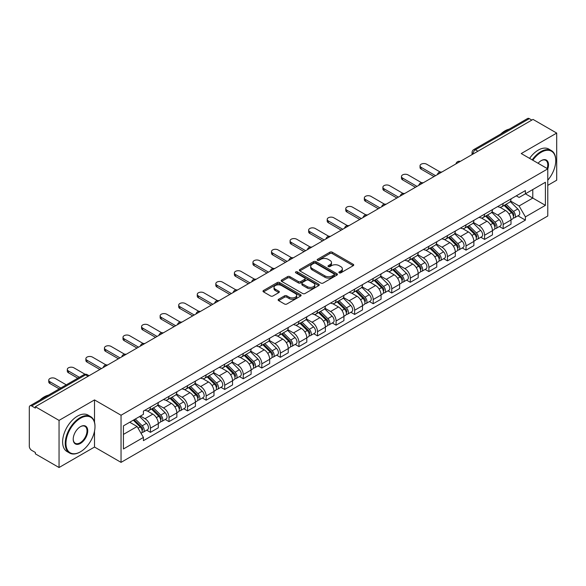 <?xml version="1.0" encoding="UTF-8"?>
<svg xmlns="http://www.w3.org/2000/svg" width="586" height="586" viewBox="0 0 586 586"><rect width="100%" height="100%" fill="white"/><g stroke="black" fill="none" stroke-linecap="round" stroke-linejoin="round"><path stroke-width="0.88" d="M339.206 272.834A1.157 0.667 0 0 0 340.84 272.834L353.248 265.67A1.655 0.952 0 0 0 353.732 264.997A1.655 0.952 0 0 0 353.248 264.323L332.225 252.185A1.655 0.952 0 0 0 329.889 252.185L317.48 259.349A1.157 0.667 0 0 0 317.143 259.818A1.157 0.667 0 0 0 317.48 260.294A1.157 0.667 0 0 0 319.114 260.294L320.718 259.364A5.289 3.055 0 0 1 328.197 259.364L329.947 260.374A5.289 3.055 0 0 1 331.493 262.535A5.289 3.055 0 0 1 329.947 264.696L328.343 265.619A1.157 0.667 0 0 0 328.006 266.095A1.157 0.667 0 0 0 328.343 266.564A1.157 0.667 0 0 0 329.977 266.564L331.581 265.634A5.289 3.055 0 0 1 339.06 265.634L340.81 266.645A5.289 3.055 0 0 1 342.356 268.806A5.289 3.055 0 0 1 340.81 270.966L339.206 271.889A1.157 0.667 0 0 0 338.869 272.365A1.157 0.667 0 0 0 339.206 272.834L339.206 271.889M278.614 299.256A1.655 0.952 0 0 0 278.13 299.929A1.655 0.952 0 0 0 278.614 300.603L284.51 304.009A1.655 0.952 0 0 0 286.847 304.009L300.633 296.047A1.655 0.952 0 0 0 301.116 295.373A1.655 0.952 0 0 0 300.633 294.699L279.603 282.562A1.655 0.952 0 0 0 277.266 282.562L263.488 290.524A1.655 0.952 0 0 0 263.004 291.198A1.655 0.952 0 0 0 263.488 291.872L270.615 295.981A1.655 0.952 0 0 0 272.944 295.981L278.848 292.575A1.655 0.952 0 0 0 279.332 291.901A1.655 0.952 0 0 0 278.848 291.227L275.31 289.191A4.417 2.549 0 0 1 274.021 287.382A4.417 2.549 0 0 1 276.746 285.03A4.417 2.549 0 0 1 281.558 285.58L295.403 293.571A4.417 2.549 0 0 1 296.699 295.373A4.417 2.549 0 0 1 293.967 297.732A4.417 2.549 0 0 1 289.154 297.183L286.847 295.849A1.655 0.952 0 0 0 284.51 295.849L278.614 299.256L278.614 300.603M121.046 415.24L94.514 399.916L59.047 420.389L35.372 406.721L533.018 119.405L556.7 133.073L521.24 153.547L547.778 168.871L121.046 415.24L121.046 462.369L547.778 216L547.778 168.871A10.262 5.926 -60 0 0 541.23 160.623L541.23 160.623A10.262 5.926 -60 0 0 538.08 163.274M320.835 283.038A1.655 0.952 0 0 0 323.172 283.038L336.957 275.076A1.655 0.952 0 0 0 337.441 274.402A1.655 0.952 0 0 0 336.957 273.728L315.935 261.59A1.655 0.952 0 0 0 313.598 261.59L299.812 269.545A1.655 0.952 0 0 0 299.329 270.219A1.655 0.952 0 0 0 299.812 270.893L320.835 283.038M296.245 273.083A1.157 0.667 0 0 1 297.417 273.252L318.769 285.58L305.013 293.52A1.655 0.952 0 0 1 302.676 293.52L281.646 281.383L281.646 280.035A1.655 0.952 0 0 0 281.163 280.709A1.655 0.952 0 0 0 281.646 281.383M281.646 280.035L287.55 276.629A1.655 0.952 0 0 1 289.887 276.629L298.413 281.551A1.655 0.952 0 0 0 300.75 281.551L304.661 279.295A1.655 0.952 0 0 0 305.145 278.621A1.655 0.952 0 0 0 304.661 277.947L295.784 272.82A1.157 0.667 0 0 1 295.447 272.344A1.157 0.667 0 0 1 296.157 271.728A1.157 0.667 0 0 1 297.417 271.875L318.791 284.217A1.655 0.952 0 0 1 319.275 284.891A1.655 0.952 0 0 1 318.791 285.565L318.791 284.217M59.047 420.389L59.047 467.518L35.372 453.85L35.372 452.473L31.681 450.348A3.362 1.941 -120 0 1 29.3 446.224L29.3 407.336A3.362 1.941 -120 0 1 29.996 405.798L83.901 374.674A3.362 1.941 60 0 1 85.585 374.842L31.681 405.959A3.362 1.941 -120 0 0 29.996 405.798M547.778 185.359L556.7 180.202L556.7 133.073M59.047 467.518L94.514 447.045L121.046 462.369M35.372 406.721L35.372 408.09L31.681 405.959M477.92 151.21L475.422 149.767A3.362 1.941 60 0 0 473.744 149.598L527.649 118.482A3.362 1.941 60 0 1 529.334 118.643L475.422 149.767A3.362 1.941 120 0 0 473.041 153.891L473.041 154.03M531.832 120.086L529.334 118.643M503.147 203.423A7.743 4.468 60 0 1 501.55 206.902L509.402 202.368A7.743 4.468 -120 0 0 511.007 198.888M492.006 211.758L497.675 215.04A7.743 4.468 60 0 1 503.154 224.519L511.007 219.984A7.743 4.468 -120 0 0 505.528 210.506L499.909 207.254M511.007 219.984L511.007 224.174L503.154 228.708L499.382 226.533M501.55 206.902A7.743 4.468 60 0 1 497.734 206.55M503.154 224.519L503.154 228.708M484.585 214.146A7.743 4.468 60 0 1 482.981 217.618L490.841 213.084A7.743 4.468 -120 0 0 492.438 209.612M480.82 237.249L484.585 239.425L492.438 234.891L492.438 230.701A7.743 4.468 -120 0 0 486.966 221.222L481.348 217.977M482.981 217.618A7.743 4.468 60 0 1 479.172 217.267M473.444 222.482L479.114 225.757A7.743 4.468 60 0 1 484.585 235.235L484.585 239.425M466.024 224.863A7.743 4.468 60 0 1 464.42 228.335L472.272 223.801A7.743 4.468 -120 0 0 473.876 220.329M462.259 247.973L466.024 250.141L473.876 245.607L473.876 241.417A7.743 4.468 -120 0 0 468.404 231.939L462.779 228.694M464.42 228.335A7.743 4.468 60 0 1 460.611 227.983M454.875 233.199L460.552 236.473A7.743 4.468 60 0 1 466.024 245.952L466.024 250.141M447.462 235.579A7.743 4.468 60 0 1 445.858 239.051L453.711 234.517A7.743 4.468 -120 0 0 455.315 231.045M443.697 258.69L447.462 260.865L455.315 256.331L455.315 252.134A7.743 4.468 -120 0 0 449.843 242.655L444.217 239.41M445.858 239.051A7.743 4.468 60 0 1 442.042 238.707M436.314 243.915L441.983 247.189A7.743 4.468 60 0 1 447.462 256.668L447.462 260.865M428.893 246.296A7.743 4.468 60 0 1 427.289 249.775L435.149 245.234A7.743 4.468 -120 0 0 436.753 241.762M425.128 269.406L428.893 271.582L436.753 267.048L436.753 262.858A7.743 4.468 -120 0 0 431.274 253.372L425.656 250.127M427.289 249.775A7.743 4.468 60 0 1 423.48 249.424M417.752 254.632L423.422 257.906A7.743 4.468 60 0 1 428.893 267.392L428.893 271.582M410.332 257.012A7.743 4.468 60 0 1 408.728 260.492L416.58 255.957A7.743 4.468 -120 0 0 418.184 252.478M406.567 280.123L410.332 282.298L418.184 277.764L418.184 273.574A7.743 4.468 -120 0 0 412.712 264.088L407.094 260.843M408.728 260.492A7.743 4.468 60 0 1 404.919 260.14M399.183 265.348L404.86 268.622A7.743 4.468 60 0 1 410.332 278.108L410.332 282.298M391.77 267.729A7.743 4.468 60 0 1 390.166 271.208L398.019 266.674A7.743 4.468 -120 0 0 399.623 263.195M388.005 290.839L391.77 293.015L399.623 288.48L399.623 284.291A7.743 4.468 -120 0 0 394.151 274.812L388.525 271.56M390.166 271.208A7.743 4.468 60 0 1 386.357 270.857M380.622 276.065L386.291 279.346A7.743 4.468 60 0 1 391.77 288.825L391.77 293.015M373.201 278.453A7.743 4.468 60 0 1 371.605 281.925L379.457 277.39A7.743 4.468 -120 0 0 381.061 273.918M369.436 301.556L373.201 303.731L381.061 299.197L381.061 295.007A7.743 4.468 -120 0 0 375.582 285.529L369.964 282.284M371.605 281.925A7.743 4.468 60 0 1 367.788 281.573M362.06 286.788L367.73 290.063A7.743 4.468 60 0 1 373.201 299.541L373.201 303.731M354.64 289.169A7.743 4.468 60 0 1 353.036 292.641L360.888 288.107A7.743 4.468 -120 0 0 362.492 284.635M350.875 312.279L354.64 314.448L362.492 309.913L362.492 305.724A7.743 4.468 -120 0 0 357.021 296.245L351.402 293M353.036 292.641A7.743 4.468 60 0 1 349.227 292.289M343.491 297.505L349.168 300.779A7.743 4.468 60 0 1 354.64 310.258L354.64 314.448M336.078 299.885A7.743 4.468 60 0 1 334.474 303.358L342.327 298.823A7.743 4.468 -120 0 0 343.931 295.351M332.313 322.996L336.078 325.171L343.931 320.63L343.931 316.44A7.743 4.468 -120 0 0 338.459 306.961L332.833 303.716M334.474 303.358A7.743 4.468 60 0 1 330.665 303.013M324.93 308.221L330.607 311.496A7.743 4.468 60 0 1 336.078 320.974L336.078 325.171M317.517 310.602A7.743 4.468 60 0 1 315.913 314.074L323.765 309.54A7.743 4.468 -120 0 0 325.369 306.068M313.744 333.712L317.517 335.888L325.369 331.354L325.369 327.164A7.743 4.468 -120 0 0 319.89 317.678L314.272 314.433M315.913 314.074A7.743 4.468 60 0 1 312.096 313.73M306.368 318.938L312.038 322.212A7.743 4.468 60 0 1 317.517 331.698L317.517 335.888M298.948 321.318A7.743 4.468 60 0 1 297.344 324.798L305.203 320.264A7.743 4.468 -120 0 0 306.8 316.784M295.183 344.429L298.948 346.604L306.8 342.07L306.8 337.88A7.743 4.468 -120 0 0 301.329 328.394L295.71 325.149M297.344 324.798A7.743 4.468 60 0 1 293.535 324.446M287.807 329.654L293.476 332.929A7.743 4.468 60 0 1 298.948 342.414L298.948 346.604M280.386 332.035A7.743 4.468 60 0 1 278.782 335.514L286.635 330.98A7.743 4.468 -120 0 0 288.239 327.501M276.621 355.145L280.386 357.321L288.239 352.787L288.239 348.597A7.743 4.468 -120 0 0 282.767 339.111L277.141 335.866M278.782 335.514A7.743 4.468 60 0 1 274.973 335.163M269.238 340.371L274.915 343.652A7.743 4.468 60 0 1 280.386 353.131L280.386 357.321M261.825 342.759A7.743 4.468 60 0 1 260.221 346.231L268.073 341.697A7.743 4.468 -120 0 0 269.677 338.225M258.06 365.862L261.825 368.037L269.677 363.503L269.677 359.313A7.743 4.468 -120 0 0 264.205 349.835L258.58 346.59M260.221 346.231A7.743 4.468 60 0 1 256.412 345.879M250.676 351.095L256.346 354.369A7.743 4.468 60 0 1 261.825 363.847L261.825 368.037M243.256 353.475A7.743 4.468 60 0 1 241.659 356.947L249.511 352.413A7.743 4.468 -120 0 0 251.116 348.941M239.491 376.586L243.256 378.754L251.116 374.22L251.116 370.03A7.743 4.468 -120 0 0 245.637 360.551L240.018 357.306M241.659 356.947A7.743 4.468 60 0 1 237.843 356.596M232.115 361.811L237.784 365.085A7.743 4.468 60 0 1 243.256 374.564L243.256 378.754M224.694 364.192A7.743 4.468 60 0 1 223.09 367.664L230.943 363.13A7.743 4.468 -120 0 0 232.547 359.658M220.929 387.302L224.694 389.47L232.547 384.936L232.547 380.746A7.743 4.468 -120 0 0 227.075 371.268L221.457 368.023M223.09 367.664A7.743 4.468 60 0 1 219.281 367.319M213.546 372.528L219.223 375.802A7.743 4.468 60 0 1 224.694 385.28L224.694 389.47M206.133 374.908A7.743 4.468 60 0 1 204.529 378.38L212.381 373.846A7.743 4.468 -120 0 0 213.985 370.374M202.368 398.019L206.133 400.194L213.985 395.66L213.985 391.463A7.743 4.468 -120 0 0 208.513 381.984L202.888 378.739M204.529 378.38A7.743 4.468 60 0 1 200.72 378.036M194.984 383.244L200.661 386.518A7.743 4.468 60 0 1 206.133 396.004L206.133 400.194M187.564 385.625A7.743 4.468 60 0 1 185.967 389.104L193.82 384.57A7.743 4.468 -120 0 0 195.424 381.09M183.799 408.735L187.564 410.911L195.424 406.376L195.424 402.186A7.743 4.468 -120 0 0 189.945 392.701L184.326 389.456M185.967 389.104A7.743 4.468 60 0 1 182.151 388.752M176.423 393.96L182.092 397.235A7.743 4.468 60 0 1 187.564 406.721L187.564 410.911M169.002 396.341A7.743 4.468 60 0 1 167.398 399.82L175.258 395.286A7.743 4.468 -120 0 0 176.855 391.807M165.237 419.451L169.002 421.627L176.855 417.093L176.855 412.903A7.743 4.468 -120 0 0 171.383 403.417L165.765 400.172M167.398 399.82A7.743 4.468 60 0 1 163.589 399.469M157.861 404.677L163.531 407.951A7.743 4.468 60 0 1 169.002 417.437L169.002 421.627M150.441 407.065A7.743 4.468 60 0 1 148.837 410.537L156.689 406.003A7.743 4.468 -120 0 0 158.293 402.531M146.676 430.168L150.441 432.343L158.293 427.809L158.293 423.619A7.743 4.468 -120 0 0 152.821 414.141L147.196 410.896M148.837 410.537A7.743 4.468 60 0 1 145.028 410.185M140.442 416.06L144.969 418.675A7.743 4.468 60 0 1 150.441 428.154L150.441 432.343M516.303 195.834L519.093 197.445L545.398 182.268L532.784 189.549L532.784 198.068L519.093 205.972L510.567 201.042M123.426 434.402L137.109 426.505L143.416 437.427L123.426 448.971L123.426 425.883L143.416 414.346L143.416 411.116L525.4 190.582L525.4 193.805L545.398 205.349L525.4 216.893L519.093 205.972M545.398 182.268L545.398 205.349M143.416 437.427L143.416 440.657L525.4 220.124L525.4 216.893M94.514 399.916L94.514 422.191M94.514 431.171L94.514 447.045M137.109 426.505L129.733 422.242M517.951 215.816L525.4 220.124M339.668 272.995L340.81 272.336A5.289 3.055 0 0 0 342.356 270.183L342.356 268.806M331.493 262.535L331.493 263.905A5.289 3.055 0 0 1 329.947 266.066L328.805 266.725M353.226 265.685L332.225 253.555A1.655 0.952 0 0 0 329.889 253.555L317.942 260.455M336.957 273.728L336.957 275.076L315.935 262.968A1.655 0.952 0 0 0 313.598 262.968L299.834 270.908M334.035 274.878A1.157 0.667 0 0 0 334.372 274.402A1.157 0.667 0 0 0 334.035 273.933L315.583 263.275A1.157 0.667 0 0 0 313.942 263.275L312.25 264.257A5.289 3.055 0 0 0 310.705 266.41A5.289 3.055 0 0 0 312.25 268.571L324.864 275.852A5.289 3.055 0 0 0 332.343 275.852L334.035 274.878L334.035 276.248A1.157 0.667 0 0 0 334.372 275.779L334.372 274.402M310.705 266.41L310.705 267.787A5.289 3.055 0 0 0 312.25 269.941L312.25 268.571M334.035 276.248L332.343 277.229A5.289 3.055 0 0 1 324.864 277.229L312.25 269.941M281.668 281.397L287.55 278.006L287.55 276.629M305.145 278.621L305.145 279.991A1.655 0.952 0 0 1 304.661 280.665L300.75 282.928A1.655 0.952 0 0 1 298.413 282.928L289.887 278.006A1.655 0.952 0 0 0 287.55 278.006M307.262 286.657A4.417 2.549 0 0 0 312.074 287.213A4.417 2.549 0 0 0 314.799 284.855A4.417 2.549 0 0 0 313.51 283.053L308.632 280.24A1.655 0.952 0 0 0 306.295 280.24L302.383 282.496A1.655 0.952 0 0 0 301.9 283.17A1.655 0.952 0 0 0 302.383 283.844L307.262 286.657L307.262 288.034A4.417 2.549 0 0 0 312.074 288.59A4.417 2.549 0 0 0 314.799 286.232L314.799 284.855M301.9 283.17L301.9 284.547A1.655 0.952 0 0 0 302.383 285.221L302.383 283.844M307.262 288.034L302.383 285.221M296.699 295.373L296.699 296.75A4.417 2.549 0 0 1 293.967 299.109A4.417 2.549 0 0 1 289.154 298.552L286.847 297.219A1.655 0.952 0 0 0 284.51 297.219L278.636 300.618M274.021 287.382L274.021 288.759A4.417 2.549 0 0 0 275.31 290.561L275.31 289.191M278.826 292.59L275.31 290.561M300.611 296.062L279.603 283.939A1.655 0.952 0 0 0 277.266 283.939L263.51 291.879M504.15 205.4L511.461 212.615A4.205 2.432 60 0 1 512.574 218.922L511.007 219.831M505.608 206.836L508.707 208.631M440.152 171.998L426.637 164.197A3.868 2.234 -0 0 0 422.418 163.714A3.868 2.234 -0 0 0 420.03 165.779A3.868 2.234 -0 0 0 421.158 167.354L435.559 175.668M504.964 204.932L512.97 212.828A2.022 1.165 60 0 1 513.504 215.86A2.022 1.165 60 0 1 513.321 215.934M506.172 204.228L513.483 211.443A4.205 2.432 60 0 1 514.596 217.75A4.205 2.432 60 0 1 513.329 217.889M510.267 201.569L517.768 208.975A4.205 2.432 60 0 1 518.881 215.282L514.596 217.75M434.014 176.562L421.158 169.142A3.868 2.234 180 0 1 420.03 167.567L420.03 165.779M485.589 216.117L492.899 223.332A4.205 2.432 60 0 1 494.013 229.639L492.438 230.547M487.047 217.553L490.145 219.347M421.59 182.722L408.068 174.914A3.868 2.234 -0 0 0 403.857 174.43A3.868 2.234 -0 0 0 401.461 176.496A3.868 2.234 -0 0 0 402.597 178.078L416.998 186.385M486.395 215.648L494.408 223.552A2.022 1.165 60 0 1 494.936 226.577A2.022 1.165 60 0 1 494.752 226.65M487.611 214.945L494.921 222.16A4.205 2.432 60 0 1 496.034 228.474A4.205 2.432 60 0 1 494.76 228.606M491.698 212.286L499.206 219.691A4.205 2.432 60 0 1 500.319 225.998L496.034 228.474M415.452 187.278L402.597 179.858A3.868 2.234 180 0 1 401.461 178.283L401.461 176.496M467.02 226.833L474.338 234.048A4.205 2.432 60 0 1 475.444 240.355L473.876 241.264M468.478 228.276L471.584 230.064M403.029 193.439L389.507 185.63A3.868 2.234 -0 0 0 385.288 185.147A3.868 2.234 -0 0 0 382.9 187.212A3.868 2.234 -0 0 0 384.035 188.795L398.429 197.108M467.833 226.364L475.839 234.268A2.022 1.165 60 0 1 476.374 237.293A2.022 1.165 60 0 1 476.191 237.367M469.042 225.669L476.359 232.884A4.205 2.432 60 0 1 477.465 239.191A4.205 2.432 60 0 1 476.198 239.322M473.136 223.002L480.645 230.408A4.205 2.432 60 0 1 481.751 236.715L477.465 239.191M396.883 197.995L384.035 190.582A3.868 2.234 180 0 1 382.9 189L382.9 187.212M547.778 180.188A20.532 11.852 120 0 0 555.748 160.623A20.532 11.852 120 0 0 541.23 152.243A20.532 11.852 120 0 0 532.799 160.22M532.191 159.868A21.037 12.145 -60 0 1 540.871 151.62A21.037 12.145 -60 0 1 551.389 150.58A21.037 12.145 -60 0 1 555.748 160.212A21.037 12.145 -60 0 1 555.748 160.418M547.148 168.504A9.764 5.633 120 0 0 545.756 160.344A9.764 5.633 120 0 0 541.046 160.732M500.686 134.048A21.037 12.145 -60 0 1 504.934 130.876A21.037 12.145 -60 0 1 509.19 129.14M529.568 158.359A21.037 12.145 -60 0 1 538.256 150.111A21.037 12.145 -60 0 1 548.774 149.071L551.389 150.58M80.114 451.996L80.472 451.784A20.532 11.852 120 0 0 94.991 426.645A20.532 11.852 120 0 0 80.472 418.258A20.532 11.852 120 0 0 65.954 443.404A20.532 11.852 120 0 0 80.472 451.784L80.114 451.996A21.037 12.145 -60 0 1 69.595 453.037A21.037 12.145 -60 0 1 66.372 436.182A21.037 12.145 -60 0 1 80.114 417.642A21.037 12.145 -60 0 1 90.632 416.602A21.037 12.145 -60 0 1 94.991 426.227A21.037 12.145 -60 0 1 94.983 426.44M80.472 426.645L80.472 426.645A10.262 5.926 -60 0 1 87.732 430.835A10.262 5.926 -60 0 1 80.472 443.404A10.262 5.926 -60 0 1 73.213 439.214A10.262 5.926 -60 0 1 80.472 426.645L80.472 426.645M73.213 439.002A9.764 5.633 120 0 0 75.235 443.272A9.764 5.633 120 0 0 80.114 442.789A9.764 5.633 120 0 0 86.486 434.189A9.764 5.633 120 0 0 84.992 426.366A9.764 5.633 120 0 0 80.289 426.747M39.921 400.062A21.037 12.145 -60 0 1 44.177 396.89A21.037 12.145 -60 0 1 48.426 395.154M69.595 453.037L66.98 451.52A21.037 12.145 -60 0 1 63.749 434.666A21.037 12.145 -60 0 1 77.491 416.133A21.037 12.145 -60 0 1 88.01 415.086L90.632 416.602M448.458 237.55L455.769 244.765A4.205 2.432 60 0 1 456.882 251.072L455.315 251.98M449.916 238.993L453.015 240.78M384.46 204.155L370.945 196.347A3.868 2.234 -0 0 0 366.726 195.863A3.868 2.234 -0 0 0 364.338 197.929A3.868 2.234 -0 0 0 365.474 199.511L379.867 207.825M449.272 237.081L457.278 244.985A2.022 1.165 60 0 1 457.812 248.01A2.022 1.165 60 0 1 457.629 248.083M450.48 236.385L457.798 243.6A4.205 2.432 60 0 1 458.904 249.907A4.205 2.432 60 0 1 457.637 250.039M454.575 233.719L462.076 241.124A4.205 2.432 60 0 1 463.189 247.431L458.904 249.907M378.322 208.719L365.474 201.298A3.868 2.234 180 0 1 364.338 199.716L364.338 197.929M429.897 248.266L437.207 255.481A4.205 2.432 60 0 1 438.321 261.788L436.746 262.696M431.355 249.709L434.453 251.497M365.898 214.872L352.376 207.07A3.868 2.234 -0 0 0 348.165 206.58A3.868 2.234 -0 0 0 345.769 208.645A3.868 2.234 -0 0 0 346.905 210.228L361.306 218.541M430.703 247.797L438.716 255.701A2.022 1.165 60 0 1 439.244 258.726A2.022 1.165 60 0 1 439.06 258.8M431.919 247.102L439.229 254.317A4.205 2.432 60 0 1 440.342 260.624A4.205 2.432 60 0 1 439.068 260.755M436.013 244.443L443.514 251.841A4.205 2.432 60 0 1 444.627 258.148L440.342 260.624M359.76 219.435L346.905 212.015A3.868 2.234 180 0 1 345.769 210.433L345.769 208.645M411.328 258.99L418.646 266.205A4.205 2.432 60 0 1 419.752 272.512L418.184 273.413M412.793 260.426L415.892 262.213M347.337 225.588L333.815 217.787A3.868 2.234 -0 0 0 329.596 217.303A3.868 2.234 -0 0 0 327.208 219.362A3.868 2.234 -0 0 0 328.343 220.944L342.744 229.258M412.141 258.521L420.147 266.418A2.022 1.165 60 0 1 420.682 269.45A2.022 1.165 60 0 1 420.499 269.523M413.357 257.818L420.667 265.033A4.205 2.432 60 0 1 421.781 271.34A4.205 2.432 60 0 1 420.506 271.479M417.444 255.159L424.953 262.557A4.205 2.432 60 0 1 426.059 268.871L421.781 271.34M341.191 230.151L328.343 222.731A3.868 2.234 180 0 1 327.208 221.149L327.208 219.362M392.767 269.707L400.084 276.922A4.205 2.432 60 0 1 401.19 283.228L399.623 284.137M394.224 271.142L397.323 272.93M328.768 236.305L315.253 228.503A3.868 2.234 -0 0 0 311.034 228.02A3.868 2.234 -0 0 0 308.646 230.086A3.868 2.234 -0 0 0 309.782 231.66L324.175 239.974M393.58 269.238L401.586 277.134A2.022 1.165 60 0 1 402.121 280.167A2.022 1.165 60 0 1 401.937 280.24M394.788 268.535L402.106 275.75A4.205 2.432 60 0 1 403.212 282.056A4.205 2.432 60 0 1 401.945 282.196M398.883 265.876L406.391 273.281A4.205 2.432 60 0 1 407.497 279.588L403.212 282.056M322.63 240.868L309.782 233.448A3.868 2.234 180 0 1 308.646 231.866L308.646 230.086M374.205 280.423L381.515 287.638A4.205 2.432 60 0 1 382.629 293.945L381.054 294.853M375.663 281.859L378.761 283.653M310.206 247.028L296.692 239.22A3.868 2.234 -0 0 0 292.473 238.736A3.868 2.234 -0 0 0 290.085 240.802A3.868 2.234 -0 0 0 291.213 242.384L305.614 250.691M375.018 279.954L383.024 287.858A2.022 1.165 60 0 1 383.559 290.883A2.022 1.165 60 0 1 383.369 290.956M376.227 279.251L383.537 286.466A4.205 2.432 60 0 1 384.65 292.78A4.205 2.432 60 0 1 383.376 292.912M380.321 276.592L387.822 283.998A4.205 2.432 60 0 1 388.936 290.304L384.65 292.78M304.068 251.584L291.213 244.164A3.868 2.234 180 0 1 290.085 242.589L290.085 240.802M355.643 291.139L362.954 298.355A4.205 2.432 60 0 1 364.06 304.661L362.492 305.57M357.101 292.575L360.2 294.37M291.645 257.745L278.123 249.936A3.868 2.234 -0 0 0 273.904 249.453A3.868 2.234 -0 0 0 271.516 251.519A3.868 2.234 -0 0 0 272.651 253.101L287.052 261.415M356.449 290.671L364.463 298.574A2.022 1.165 60 0 1 364.99 301.6A2.022 1.165 60 0 1 364.807 301.673M357.665 289.975L364.975 297.19A4.205 2.432 60 0 1 366.089 303.497A4.205 2.432 60 0 1 364.814 303.629M361.752 287.308L369.261 294.714A4.205 2.432 60 0 1 370.367 301.021L366.089 303.497M285.499 262.301L272.651 254.888A3.868 2.234 180 0 1 271.516 253.306L271.516 251.519M337.075 301.856L344.392 309.071A4.205 2.432 60 0 1 345.498 315.378L343.931 316.286M338.532 303.299L341.638 305.086M273.076 268.461L259.561 260.653A3.868 2.234 -0 0 0 255.342 260.169A3.868 2.234 -0 0 0 252.954 262.235A3.868 2.234 -0 0 0 254.09 263.817L268.483 272.131M337.888 301.387L345.894 309.291A2.022 1.165 60 0 1 346.429 312.316A2.022 1.165 60 0 1 346.245 312.389M339.096 300.691L346.414 307.906A4.205 2.432 60 0 1 347.52 314.213A4.205 2.432 60 0 1 346.253 314.345M343.191 298.025L350.699 305.431A4.205 2.432 60 0 1 351.805 311.737L347.52 314.213M266.938 273.025L254.09 265.605A3.868 2.234 180 0 1 252.954 264.022L252.954 262.235M318.513 312.572L325.823 319.788A4.205 2.432 60 0 1 326.937 326.094L325.369 327.003M319.971 314.015L323.069 315.803M254.514 279.178L241 271.377A3.868 2.234 -0 0 0 236.781 270.886A3.868 2.234 -0 0 0 234.393 272.951A3.868 2.234 -0 0 0 235.521 274.534L249.922 282.848M319.326 312.104L327.332 320.007A2.022 1.165 60 0 1 327.867 323.033A2.022 1.165 60 0 1 327.684 323.106M320.535 311.408L327.852 318.623A4.205 2.432 60 0 1 328.958 324.93A4.205 2.432 60 0 1 327.691 325.062M324.629 308.741L332.13 316.147A4.205 2.432 60 0 1 333.244 322.454L328.958 324.93M248.376 283.741L235.521 276.321A3.868 2.234 180 0 1 234.393 274.739L234.393 272.951M299.951 323.296L307.262 330.504A4.205 2.432 60 0 1 308.375 336.818L306.8 337.719M301.409 324.732L304.508 326.519M235.953 289.894L222.431 282.093A3.868 2.234 -0 0 0 218.219 281.61A3.868 2.234 -0 0 0 215.824 283.668A3.868 2.234 -0 0 0 216.959 285.25L231.36 293.564M300.757 322.827L308.771 330.724A2.022 1.165 60 0 1 309.298 333.756A2.022 1.165 60 0 1 309.115 333.822M301.973 322.124L309.283 329.339A4.205 2.432 60 0 1 310.397 335.646A4.205 2.432 60 0 1 309.122 335.785M306.068 319.465L313.569 326.863A4.205 2.432 60 0 1 314.682 333.178L310.397 335.646M229.815 294.458L216.959 287.037A3.868 2.234 180 0 1 215.824 285.455L215.824 283.668M281.383 334.013L288.7 341.228A4.205 2.432 60 0 1 289.806 347.535L288.239 348.436M282.84 335.448L285.946 337.236M217.391 300.611L203.869 292.81A3.868 2.234 -0 0 0 199.65 292.326A3.868 2.234 -0 0 0 197.262 294.392A3.868 2.234 -0 0 0 198.398 295.967L212.791 304.281M282.196 333.544L290.202 341.44A2.022 1.165 60 0 1 290.737 344.473A2.022 1.165 60 0 1 290.553 344.546M283.412 332.841L290.722 340.056A4.205 2.432 60 0 1 291.828 346.363A4.205 2.432 60 0 1 290.561 346.502M287.499 330.182L295.007 337.587A4.205 2.432 60 0 1 296.113 343.894L291.828 346.363M211.246 305.174L198.398 297.754A3.868 2.234 180 0 1 197.262 296.172L197.262 294.392M262.821 344.729L270.131 351.944A4.205 2.432 60 0 1 271.245 358.251L269.677 359.159M264.279 346.165L267.377 347.959M198.822 311.334L185.308 303.526A3.868 2.234 -0 0 0 181.089 303.043A3.868 2.234 -0 0 0 178.701 305.108A3.868 2.234 -0 0 0 179.836 306.683L194.23 314.997M263.634 344.26L271.64 352.157A2.022 1.165 60 0 1 272.175 355.189A2.022 1.165 60 0 1 271.992 355.263M264.843 343.557L272.16 350.772A4.205 2.432 60 0 1 273.266 357.079A4.205 2.432 60 0 1 271.999 357.218M268.937 340.898L276.438 348.304A4.205 2.432 60 0 1 277.552 354.611L273.266 357.079M192.684 315.891L179.836 308.47A3.868 2.234 180 0 1 178.701 306.896L178.701 305.108M244.259 355.446L251.57 362.661A4.205 2.432 60 0 1 252.683 368.968L251.108 369.876M245.717 356.881L248.816 358.676M180.261 322.051L166.746 314.243A3.868 2.234 -0 0 0 162.527 313.759A3.868 2.234 -0 0 0 160.132 315.825A3.868 2.234 -0 0 0 161.267 317.407L175.668 325.721M245.073 354.977L253.079 362.88A2.022 1.165 60 0 1 253.613 365.906A2.022 1.165 60 0 1 253.423 365.979M246.281 354.281L253.591 361.496A4.205 2.432 60 0 1 254.705 367.803A4.205 2.432 60 0 1 253.43 367.935M250.376 351.615L257.877 359.02A4.205 2.432 60 0 1 258.99 365.327L254.705 367.803M174.123 326.607L161.267 319.194A3.868 2.234 180 0 1 160.132 317.612L160.132 315.825M225.691 366.162L233.008 373.377A4.205 2.432 60 0 1 234.114 379.684L232.547 380.592M227.156 367.605L230.254 369.392M161.699 332.767L148.177 324.959A3.868 2.234 -0 0 0 143.958 324.476A3.868 2.234 -0 0 0 141.57 326.541A3.868 2.234 -0 0 0 142.706 328.123L157.107 336.437M226.504 365.693L234.51 373.597A2.022 1.165 60 0 1 235.045 376.622A2.022 1.165 60 0 1 234.861 376.695M227.72 364.997L235.03 372.213A4.205 2.432 60 0 1 236.143 378.519A4.205 2.432 60 0 1 234.869 378.651M231.807 362.331L239.315 369.737A4.205 2.432 60 0 1 240.421 376.044L236.143 378.519M155.554 337.331L142.706 329.911A3.868 2.234 180 0 1 141.57 328.328L141.57 326.541M207.129 376.879L214.447 384.094A4.205 2.432 60 0 1 215.553 390.401L213.985 391.309M208.587 378.322L211.693 380.109M143.131 343.484L129.616 335.683A3.868 2.234 -0 0 0 125.397 335.192A3.868 2.234 -0 0 0 123.009 337.258A3.868 2.234 -0 0 0 124.144 338.84L138.538 347.154M207.942 376.41L215.948 384.313A2.022 1.165 60 0 1 216.483 387.339A2.022 1.165 60 0 1 216.3 387.412M209.151 375.714L216.468 382.929A4.205 2.432 60 0 1 217.574 389.236A4.205 2.432 60 0 1 216.307 389.368M213.245 373.048L220.754 380.453A4.205 2.432 60 0 1 221.86 386.76L217.574 389.236M136.992 348.047L124.144 340.627A3.868 2.234 180 0 1 123.009 339.045L123.009 337.258M188.567 387.602L195.878 394.81A4.205 2.432 60 0 1 196.991 401.124L195.416 402.025M190.025 389.038L193.124 390.825M124.569 354.2L111.054 346.399A3.868 2.234 -0 0 0 106.835 345.916A3.868 2.234 -0 0 0 104.447 347.974A3.868 2.234 -0 0 0 105.575 349.556L119.976 357.87M189.381 387.134L197.387 395.03A2.022 1.165 60 0 1 197.922 398.055A2.022 1.165 60 0 1 197.731 398.128M190.589 386.43L197.9 393.646A4.205 2.432 60 0 1 199.013 399.952A4.205 2.432 60 0 1 197.738 400.092M194.684 383.771L202.185 391.17A4.205 2.432 60 0 1 203.298 397.476L199.013 399.952M118.431 358.764L105.575 351.344A3.868 2.234 180 0 1 104.447 349.761L104.447 347.974M170.006 398.319L177.316 405.534A4.205 2.432 60 0 1 178.422 411.841L176.855 412.742M171.464 399.755L174.562 401.542M106.007 364.917L92.485 357.116A3.868 2.234 -0 0 0 88.266 356.632A3.868 2.234 -0 0 0 85.878 358.698A3.868 2.234 -0 0 0 87.014 360.273L101.415 368.587M170.812 397.85L178.825 405.746A2.022 1.165 60 0 1 179.353 408.779A2.022 1.165 60 0 1 179.169 408.852M172.028 397.147L179.338 404.362A4.205 2.432 60 0 1 180.451 410.669A4.205 2.432 60 0 1 179.177 410.808M176.115 394.488L183.623 401.893A4.205 2.432 60 0 1 184.729 408.2L180.451 410.669M99.869 369.48L87.014 362.06A3.868 2.234 180 0 1 85.878 360.478L85.878 358.698M151.437 409.035L158.755 416.25A4.205 2.432 60 0 1 159.861 422.557L158.293 423.466M152.895 410.471L156.001 412.266M85.065 374.264L73.924 367.832A3.868 2.234 -0 0 0 69.705 367.349A3.868 2.234 -0 0 0 67.317 369.414A3.868 2.234 -0 0 0 68.452 370.989L79.366 377.296M152.25 408.567L160.256 416.463A2.022 1.165 60 0 1 160.791 419.495A2.022 1.165 60 0 1 160.608 419.569M153.459 407.863L160.776 415.078A4.205 2.432 60 0 1 161.883 421.385A4.205 2.432 60 0 1 160.615 421.524M157.553 405.204L165.062 412.61A4.205 2.432 60 0 1 166.168 418.917L161.883 421.385M77.813 378.19L68.452 372.777A3.868 2.234 180 0 1 67.317 371.202L67.317 369.414M133.308 420.184L140.186 426.967A4.205 2.432 60 0 1 141.299 433.274L141.087 433.391M134.333 421.188L137.432 422.982M66.277 384.848L55.362 378.549A3.868 2.234 -0 0 0 51.143 378.065A3.868 2.234 -0 0 0 48.755 380.131A3.868 2.234 -0 0 0 49.883 381.713L60.798 388.013M134.121 419.715L141.695 427.187A2.022 1.165 60 0 1 142.23 430.212A2.022 1.165 60 0 1 142.046 430.285M135.329 419.012L142.215 425.795A4.205 2.432 60 0 1 143.321 432.109A4.205 2.432 60 0 1 142.054 432.241M139.614 416.536L146.493 423.326A4.205 2.432 60 0 1 147.606 429.633L143.321 432.109M59.252 388.906L49.883 383.493A3.868 2.234 180 0 1 48.755 381.918L48.755 380.131M473.166 153.957L473.041 153.891A3.362 1.941 0 0 1 472.06 152.514L472.06 154.594M169.002 417.437L176.855 412.903M187.564 406.721L195.424 402.186M206.133 396.004L213.985 391.463M224.694 385.28L232.547 380.746M243.256 374.564L251.116 370.03M261.825 363.847L269.677 359.313M280.386 353.131L288.239 348.597M298.948 342.414L306.8 337.88M317.517 331.698L325.369 327.164M336.078 320.974L343.931 316.44M354.64 310.258L362.492 305.724M373.201 299.541L381.061 295.007M391.77 288.825L399.623 284.291M410.332 278.108L418.184 273.574M428.893 267.392L436.753 262.858M447.462 256.668L455.315 252.134M466.024 245.952L473.876 241.417M484.585 235.235L492.438 230.701M150.441 428.154L158.293 423.619M144.969 418.675L152.821 414.141M163.531 407.951L171.383 403.417M182.092 397.235L189.945 392.701M200.661 386.518L208.513 381.984M219.223 375.802L227.075 371.268M237.784 365.085L245.637 360.551M256.346 354.369L264.205 349.835M274.915 343.652L282.767 339.111M293.476 332.929L301.329 328.394M312.038 322.212L319.89 317.678M330.607 311.496L338.459 306.961M349.168 300.779L357.021 296.245M367.73 290.063L375.582 285.529M386.291 279.346L394.151 274.812M404.86 268.622L412.712 264.088M423.422 257.906L431.274 253.372M441.983 247.189L449.843 242.655M460.552 236.473L468.404 231.939M479.114 225.757L486.966 221.222M497.675 215.04L505.528 210.506M459.981 161.568A3.362 1.941 120 0 0 458.501 162.425M441.419 172.284A3.362 1.941 120 0 0 439.932 173.141M422.858 183A3.362 1.941 120 0 0 421.371 183.865M404.296 193.724A3.362 1.941 120 0 0 402.809 194.581M385.727 204.441A3.362 1.941 120 0 0 384.24 205.298M367.166 215.157A3.362 1.941 120 0 0 365.679 216.014M348.604 225.874A3.362 1.941 120 0 0 347.117 226.731M330.035 236.59A3.362 1.941 120 0 0 328.548 237.447M311.474 247.307A3.362 1.941 120 0 0 309.987 248.171M292.912 258.03A3.362 1.941 120 0 0 291.425 258.887M274.343 268.747A3.362 1.941 120 0 0 272.864 269.604M255.782 279.463A3.362 1.941 120 0 0 254.295 280.32M237.22 290.18A3.362 1.941 120 0 0 235.733 291.037M218.659 300.896A3.362 1.941 120 0 0 217.172 301.753M200.09 311.613A3.362 1.941 120 0 0 198.603 312.477M181.528 322.337A3.362 1.941 120 0 0 180.041 323.194M162.967 333.053A3.362 1.941 120 0 0 161.48 333.91M144.398 343.77A3.362 1.941 120 0 0 142.911 344.627M125.836 354.486A3.362 1.941 120 0 0 124.349 355.343M107.275 365.203A3.362 1.941 120 0 0 105.788 366.06M88.083 376.285L85.585 374.842A3.362 1.941 120 0 1 87.27 374.674A3.362 3.362 0 0 0 83.901 374.674M340.81 272.336L340.81 270.966M328.343 266.564L328.343 265.619M329.947 266.066L329.947 264.696M317.48 260.294L317.48 259.349M329.889 253.555L329.889 252.185M332.225 253.555L332.225 252.185M353.248 265.67L353.248 264.323M299.812 270.893L299.812 269.545M313.598 262.968L313.598 261.59M315.935 262.968L315.935 261.59M324.864 277.229L324.864 275.852M332.343 277.229L332.343 275.852M289.887 278.006L289.887 276.629M298.413 282.928L298.413 281.551M300.75 282.928L300.75 281.551M304.661 280.665L304.661 279.295M297.417 273.252L297.417 271.875M284.51 297.219L284.51 295.849M286.847 297.219L286.847 295.849M289.154 298.552L289.154 297.183M278.848 292.575L278.848 291.227M263.488 291.872L263.488 290.524M277.266 283.939L277.266 282.562M279.603 283.939L279.603 282.562M300.633 296.047L300.633 294.699M511.461 212.615L509.044 214.007M513.922 214.937L513.16 215.37M517.768 208.975L513.483 211.443M421.158 169.142L421.158 167.354M492.899 223.332L490.482 224.724M495.353 225.654L494.599 226.086M499.206 219.691L494.921 222.16M402.597 179.858L402.597 178.078M474.338 234.048L471.92 235.44M476.792 236.37L476.037 236.81M480.645 230.408L476.359 232.884M384.035 190.582L384.035 188.795M455.769 244.765L453.359 246.164M458.23 247.087L457.468 247.526M462.076 241.124L457.798 243.6M365.474 201.298L365.474 199.511M437.207 255.481L434.79 256.88M439.668 257.803L438.907 258.243M443.514 251.841L439.229 254.317M346.905 212.015L346.905 210.228M418.646 266.205L416.228 267.597M421.1 268.52L420.345 268.959M424.953 262.557L420.667 265.033M328.343 222.731L328.343 220.944M400.084 276.922L397.667 278.313M402.538 279.236L401.776 279.676M406.391 273.281L402.106 275.75M309.782 233.448L309.782 231.66M381.515 287.638L379.098 289.03M383.977 289.96L383.215 290.392M387.822 283.998L383.537 286.466M291.213 244.164L291.213 242.384M362.954 298.355L360.536 299.746M365.408 300.677L364.653 301.116M369.261 294.714L364.975 297.19M272.651 254.888L272.651 253.101M344.392 309.071L341.975 310.47M346.846 311.393L346.092 311.833M350.699 305.431L346.414 307.906M254.09 265.605L254.09 263.817M325.823 319.788L323.406 321.187M328.285 322.11L327.523 322.549M332.13 316.147L327.852 318.623M235.521 276.321L235.521 274.534M307.262 330.504L304.845 331.903M309.716 332.826L308.961 333.266M313.569 326.863L309.283 329.339M216.959 287.037L216.959 285.25M288.7 341.228L286.283 342.62M291.154 343.543L290.4 343.982M295.007 337.587L290.722 340.056M198.398 297.754L198.398 295.967M270.131 351.944L267.721 353.336M272.593 354.266L271.831 354.698M276.438 348.304L272.16 350.772M179.836 308.47L179.836 306.683M251.57 362.661L249.153 364.053M254.031 364.983L253.269 365.422M257.877 359.02L253.591 361.496M161.267 319.194L161.267 317.407M233.008 373.377L230.591 374.776M235.462 375.699L234.708 376.139M239.315 369.737L235.03 372.213M142.706 329.911L142.706 328.123M214.447 384.094L212.029 385.493M216.901 386.416L216.146 386.855M220.754 380.453L216.468 382.929M124.144 340.627L124.144 338.84M195.878 394.81L193.461 396.209M198.339 397.132L197.577 397.572M202.185 391.17L197.9 393.646M105.575 351.344L105.575 349.556M177.316 405.534L174.899 406.926M179.77 407.849L179.016 408.288M183.623 401.893L179.338 404.362M87.014 362.06L87.014 360.273M158.755 416.25L156.337 417.642M161.209 418.572L160.454 419.005M165.062 412.61L160.776 415.078M68.452 372.777L68.452 370.989M140.186 426.967L138.084 428.183M142.647 429.289L141.885 429.728M146.493 423.326L142.215 425.795M49.883 383.493L49.883 381.713M460.266 161.406A3.362 3.362 0 0 0 455.952 163.897M441.705 172.123A3.362 3.362 0 0 0 437.39 174.613M423.143 182.839A3.362 3.362 0 0 0 418.822 185.33M404.574 193.556A3.362 3.362 0 0 0 400.26 196.054M386.013 204.272A3.362 3.362 0 0 0 381.698 206.77M367.451 214.989A3.362 3.362 0 0 0 363.13 217.487M348.89 225.713A3.362 3.362 0 0 0 344.568 228.203M330.321 236.429A3.362 3.362 0 0 0 326.006 238.92M311.759 247.145A3.362 3.362 0 0 0 307.438 249.636M293.198 257.862A3.362 3.362 0 0 0 288.876 260.352M274.629 268.578A3.362 3.362 0 0 0 270.314 271.076M256.067 279.295A3.362 3.362 0 0 0 251.753 281.793M237.506 290.019A3.362 3.362 0 0 0 233.184 292.509M218.944 300.735A3.362 3.362 0 0 0 214.623 303.226M200.375 311.452A3.362 3.362 0 0 0 196.061 313.942M181.814 322.168A3.362 3.362 0 0 0 177.492 324.659M163.252 332.885A3.362 3.362 0 0 0 158.931 335.382M144.683 343.601A3.362 3.362 0 0 0 140.369 346.099M126.122 354.325A3.362 3.362 0 0 0 121.807 356.815M107.56 365.041A3.362 3.362 0 0 0 103.239 367.532M89.072 375.714L87.27 374.674M473.744 149.598A3.362 3.362 0 0 0 472.06 152.514M555.748 160.623L555.748 160.212M94.991 426.645L94.991 426.227"/></g></svg>
